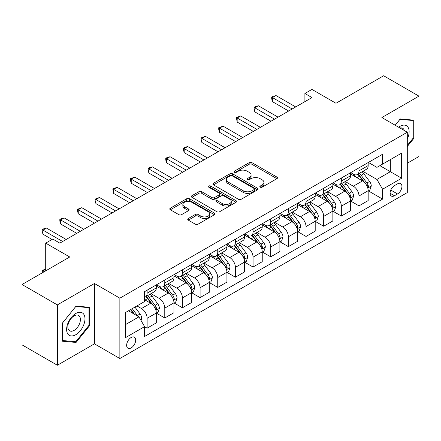 <?xml version="1.0" encoding="UTF-8"?>
<svg xmlns="http://www.w3.org/2000/svg" width="441" height="441" viewBox="0 0 441 441"><rect width="100%" height="100%" fill="white"/><g stroke="black" fill="none" stroke-linecap="round" stroke-linejoin="round"><path stroke-width="0.66" d="M260.229 187.171A1.373 0.794 0 0 0 262.169 187.171L276.904 178.666A1.962 1.13 0 0 0 277.477 177.866A1.962 1.13 0 0 0 276.904 177.067L251.943 162.657A1.962 1.13 0 0 0 249.171 162.657L234.441 171.163A1.373 0.794 0 0 0 234.039 171.72A1.373 0.794 0 0 0 234.441 172.282A1.373 0.794 0 0 0 236.382 172.282L238.289 171.18A6.273 3.622 0 0 1 247.164 171.18L249.242 172.381A6.273 3.622 0 0 1 251.078 174.945A6.273 3.622 0 0 1 249.242 177.502L247.335 178.605A1.373 0.794 0 0 0 246.932 179.167A1.373 0.794 0 0 0 247.335 179.724A1.373 0.794 0 0 0 249.275 179.724L251.183 178.627A6.273 3.622 0 0 1 260.058 178.627L262.136 179.829A6.273 3.622 0 0 1 263.972 182.387A6.273 3.622 0 0 1 262.136 184.95L260.229 186.052A1.373 0.794 0 0 0 259.826 186.609A1.373 0.794 0 0 0 260.229 187.171L260.229 186.052M131.164 347.916A6.394 3.688 120 0 0 135.337 342.288A6.394 3.688 120 0 0 134.356 337.161A6.394 3.688 120 0 0 131.164 337.481A6.394 3.688 120 0 0 126.986 343.115A6.394 3.688 120 0 0 127.967 348.236A6.394 3.688 120 0 0 131.164 347.916M188.307 218.527A1.962 1.13 0 0 0 187.734 219.326A1.962 1.13 0 0 0 188.307 220.131L195.308 224.171A1.962 1.13 0 0 0 198.086 224.171L214.442 214.723A1.962 1.13 0 0 0 215.015 213.924A1.962 1.13 0 0 0 214.442 213.124L189.487 198.715A1.962 1.13 0 0 0 186.714 198.715L170.353 208.163A1.962 1.13 0 0 0 169.779 208.962A1.962 1.13 0 0 0 170.353 209.762L178.814 214.646A1.962 1.13 0 0 0 181.587 214.646L188.588 210.605A1.962 1.13 0 0 0 189.161 209.8A1.962 1.13 0 0 0 188.588 209.001L184.393 206.581A5.242 3.026 0 0 1 182.855 204.442A5.242 3.026 0 0 1 186.096 201.642A5.242 3.026 0 0 1 191.807 202.298L208.24 211.785A5.242 3.026 0 0 1 209.773 213.924A5.242 3.026 0 0 1 206.537 216.724A5.242 3.026 0 0 1 200.82 216.068L198.086 214.486A1.962 1.13 0 0 0 195.308 214.486L188.307 218.527L188.307 220.131M407.297 163.214L418.95 156.483L418.95 96.138L383.637 75.753L335.97 103.277L311.958 89.413L304.896 93.492L311.958 97.566L59.833 243.129L52.771 239.05L45.71 243.129L45.71 270.857M57.363 304.902L57.363 365.247L94.44 343.842L94.44 283.497L57.363 304.902L22.05 284.517L69.722 256.993L45.71 243.129M94.44 283.497L119.864 298.171L407.297 132.223L407.297 192.568L119.864 358.522L119.864 298.171M418.95 96.138L381.873 117.549L407.297 132.223M238.427 199.277A1.962 1.13 0 0 0 241.199 199.277L257.561 189.834A1.962 1.13 0 0 0 258.134 189.029A1.962 1.13 0 0 0 257.561 188.23L232.605 173.826A1.962 1.13 0 0 0 229.833 173.826L213.472 183.269A1.962 1.13 0 0 0 212.898 184.068A1.962 1.13 0 0 0 213.472 184.867L238.427 199.277M209.238 187.469A1.373 0.794 0 0 1 210.633 187.662L210.633 186.03L236.001 200.677A1.962 1.13 0 0 1 236.574 201.476A1.962 1.13 0 0 1 236.001 202.281L219.64 211.724A1.962 1.13 0 0 1 216.867 211.724L191.912 197.314L191.912 195.716A1.962 1.13 0 0 0 191.339 196.515A1.962 1.13 0 0 0 191.912 197.314M191.912 195.716L198.913 191.675A1.962 1.13 0 0 1 201.686 191.675L211.807 197.518A1.962 1.13 0 0 0 214.58 197.518L219.227 194.834A1.962 1.13 0 0 0 219.8 194.034A1.962 1.13 0 0 0 219.227 193.235L208.692 187.149A1.373 0.794 0 0 1 208.29 186.593A1.373 0.794 0 0 1 209.133 185.859A1.373 0.794 0 0 1 210.633 186.03M57.363 365.247L22.05 344.862L22.05 284.517M397.55 183.847L394.441 185.639A6.191 3.578 120 0 0 390.401 191.096A6.191 3.578 120 0 0 391.349 196.058A6.191 3.578 120 0 0 394.441 195.749L397.55 193.957A6.191 3.578 120 0 0 401.597 188.5A6.191 3.578 120 0 0 400.649 183.539A6.191 3.578 120 0 0 397.55 183.847M368.384 162.437L376.928 167.371L382.579 164.107L382.579 154.24L144.582 291.65L144.582 301.517L125.514 312.526L125.514 337.641L144.582 326.632L144.582 336.5L382.579 199.095L382.579 189.228L376.928 179.443L362.882 171.334M382.579 164.107L401.646 153.099L401.646 178.219L382.579 189.228M94.44 343.842L119.864 358.522M304.896 93.492L304.896 101.645M379.894 165.662L390.346 171.692L390.346 159.625L401.646 153.099M376.928 179.443L390.346 171.692L401.646 178.219M125.514 324.598L138.932 316.847L128.48 310.811M144.582 326.715L147.123 328.181L147.123 318.314A7.988 4.614 -120 0 0 141.473 308.529L136.953 305.922M147.123 328.181L156.301 322.884L156.301 313.016A7.988 4.614 -120 0 0 150.657 303.232L144.582 299.726M156.516 313.22L164.78 317.989L164.78 308.121A7.988 4.614 -120 0 0 159.129 298.337L151.015 293.651M164.78 317.989L173.958 312.691L173.958 302.824A7.988 4.614 -120 0 0 168.308 293.039L156.301 286.104M174.173 303.028L182.436 307.796L182.436 297.929A7.988 4.614 -120 0 0 176.786 288.144L168.671 283.458M182.436 307.796L191.615 302.498L191.615 292.631A7.988 4.614 -120 0 0 185.964 282.841L173.958 275.912M191.829 292.835L200.093 297.603L200.093 287.736A7.988 4.614 -120 0 0 194.442 277.951L186.328 273.266M200.093 297.603L209.271 292.3L209.271 282.433A7.988 4.614 -120 0 0 203.621 272.648L191.615 265.719M209.481 282.637L217.744 287.411L217.744 277.543A7.988 4.614 -120 0 0 212.093 267.759L203.985 263.073M217.744 287.411L226.928 282.108L226.928 272.24A7.988 4.614 -120 0 0 221.277 262.456L209.271 255.526M227.137 272.444L235.4 277.218L235.4 267.351A7.988 4.614 -120 0 0 229.75 257.566L221.641 252.88M235.4 277.218L244.584 271.915L244.584 262.048A7.988 4.614 -120 0 0 238.934 252.263L226.928 245.334M244.794 262.252L253.057 267.026L253.057 257.158A7.988 4.614 -120 0 0 247.407 247.368L239.298 242.688M253.057 267.026L262.241 261.722L262.241 251.855A7.988 4.614 -120 0 0 256.59 242.07L244.584 235.136M262.45 252.059L270.713 256.827L270.713 246.96A7.988 4.614 -120 0 0 265.063 237.175L256.949 232.495M270.713 256.827L279.892 251.53L279.892 241.662A7.988 4.614 -120 0 0 274.241 231.878L262.241 224.943M280.107 241.866L288.37 246.635L288.37 236.767A7.988 4.614 -120 0 0 282.72 226.983L274.605 222.297M288.37 246.635L297.548 241.337L297.548 231.47A7.988 4.614 -120 0 0 291.898 221.685L279.892 214.75M297.763 231.674L306.026 236.442L306.026 226.575A7.988 4.614 -120 0 0 300.376 216.79L292.262 212.104M306.026 236.442L315.205 231.145L315.205 221.277A7.988 4.614 -120 0 0 309.554 211.487L297.548 204.558M315.414 221.481L323.677 226.25L323.677 216.382A7.988 4.614 -120 0 0 318.033 206.597L309.918 201.912M323.677 226.25L332.861 220.947L332.861 211.079A7.988 4.614 -120 0 0 327.211 201.294L315.205 194.365M333.071 211.283L341.334 216.057L341.334 206.19A7.988 4.614 -120 0 0 335.684 196.405L327.575 191.719M341.334 216.057L350.518 210.754L350.518 200.887A7.988 4.614 -120 0 0 344.868 191.102L332.861 184.173M350.727 201.09L358.991 205.864L358.991 195.997A7.988 4.614 -120 0 0 353.34 186.207L345.231 181.527M358.991 205.864L368.174 200.561L368.174 190.694A7.988 4.614 -120 0 0 362.524 180.909L350.518 173.98M350.727 172.629L353.34 174.14A7.988 4.614 -120 0 0 357.337 174.537A7.988 4.614 -120 0 0 358.991 170.876L358.991 167.861M333.071 182.828L335.684 184.332A7.988 4.614 -120 0 0 339.68 184.729A7.988 4.614 -120 0 0 341.334 181.069L341.334 178.054M315.414 193.02L318.033 194.525A7.988 4.614 -120 0 0 322.024 194.922A7.988 4.614 -120 0 0 323.677 191.267L323.677 188.246M297.763 203.213L300.376 204.723A7.988 4.614 -120 0 0 304.367 205.115A7.988 4.614 -120 0 0 306.026 201.46L306.026 198.439M280.107 213.405L282.72 214.916A7.988 4.614 -120 0 0 286.716 215.307A7.988 4.614 -120 0 0 288.37 211.652L288.37 208.637M262.45 223.598L265.063 225.108A7.988 4.614 -120 0 0 269.06 225.505A7.988 4.614 -120 0 0 270.713 221.845L270.713 218.83M244.794 233.791L247.407 235.301A7.988 4.614 -120 0 0 251.403 235.698A7.988 4.614 -120 0 0 253.057 232.038L253.057 229.022M227.137 243.983L229.75 245.494A7.988 4.614 -120 0 0 233.747 245.891A7.988 4.614 -120 0 0 235.4 242.23L235.4 239.215M209.481 254.181L212.093 255.686A7.988 4.614 -120 0 0 216.09 256.083A7.988 4.614 -120 0 0 217.744 252.423L217.744 249.408M191.829 264.374L194.442 265.879A7.988 4.614 -120 0 0 198.433 266.276A7.988 4.614 -120 0 0 200.093 262.621L200.093 259.6M174.173 274.567L176.786 276.077A7.988 4.614 -120 0 0 180.777 276.468A7.988 4.614 -120 0 0 182.436 272.814L182.436 269.793M156.516 284.759L159.129 286.27A7.988 4.614 -120 0 0 163.126 286.661A7.988 4.614 -120 0 0 164.78 283.006L164.78 279.991M368.384 190.898L382.579 199.095M357.337 174.537L366.515 169.234A7.988 4.614 -120 0 0 368.174 165.579L368.174 162.558M339.68 184.729L348.864 179.426A7.988 4.614 -120 0 0 350.518 175.772L350.518 172.756M322.024 194.922L331.208 189.624A7.988 4.614 -120 0 0 332.861 185.964L332.861 182.949M304.367 205.115L313.551 199.817A7.988 4.614 -120 0 0 315.205 196.157L315.205 193.141M286.716 215.307L295.894 210.01A7.988 4.614 -120 0 0 297.548 206.349L297.548 203.334M269.06 225.505L278.238 220.202A7.988 4.614 -120 0 0 279.892 216.542L279.892 213.527M251.403 235.698L260.581 230.395A7.988 4.614 -120 0 0 262.241 226.74L262.241 223.719M233.747 245.891L242.925 240.588A7.988 4.614 -120 0 0 244.584 236.933L244.584 233.912M216.09 256.083L225.274 250.78A7.988 4.614 -120 0 0 226.928 247.125L226.928 244.11M198.433 266.276L207.617 260.978A7.988 4.614 -120 0 0 209.271 257.318L209.271 254.303M180.777 276.468L189.961 271.171A7.988 4.614 -120 0 0 191.615 267.511L191.615 264.495M163.126 286.661L172.304 281.364A7.988 4.614 -120 0 0 173.958 277.703L173.958 274.688M144.582 297.179A7.988 4.614 -120 0 0 145.469 296.859L154.648 291.556A7.988 4.614 -120 0 0 156.301 287.901L156.301 284.88M145.469 296.859A7.988 4.614 -120 0 0 147.123 293.199L147.123 290.184M138.932 316.847L144.582 326.632M407.297 146.506L413.867 138.336L413.867 120.161L400.235 118.943L395.18 125.227M62.446 341.224L76.078 342.442L89.705 325.486L89.705 307.311L76.078 306.098L62.446 323.049L62.446 341.224M413.156 137.928L413.867 138.336M88.999 325.078L89.705 325.486M74.634 341.61L76.078 342.442M260.78 187.364L262.136 186.582A6.273 3.622 0 0 0 263.972 184.018L263.972 182.387M251.078 174.945L251.078 176.576A6.273 3.622 0 0 1 249.242 179.134L247.886 179.922M276.876 178.682L251.943 164.289A1.962 1.13 0 0 0 249.171 164.289L234.992 172.475M257.533 189.845L232.605 175.452A1.962 1.13 0 0 0 229.833 175.452L213.499 184.884M254.093 189.591A1.373 0.794 0 0 0 254.496 189.029A1.373 0.794 0 0 0 254.093 188.472L232.192 175.827A1.373 0.794 0 0 0 230.246 175.827L228.24 176.984A6.273 3.622 0 0 0 226.398 179.548A6.273 3.622 0 0 0 228.24 182.105L243.212 190.755A6.273 3.622 0 0 0 252.087 190.755L254.093 189.591L254.093 191.223A1.373 0.794 0 0 0 254.496 190.661L254.496 189.029M226.398 179.548L226.398 181.179A6.273 3.622 0 0 0 228.24 183.737L228.24 182.105M254.093 191.223L252.087 192.381A6.273 3.622 0 0 1 243.212 192.381L228.24 183.737M191.94 197.331L198.913 193.301L198.913 191.675M219.8 194.034L219.8 195.666A1.962 1.13 0 0 1 219.227 196.465L214.58 199.145A1.962 1.13 0 0 1 211.807 199.145L201.686 193.301A1.962 1.13 0 0 0 198.913 193.301M210.633 187.662L235.974 202.292M222.314 203.582A5.242 3.026 0 0 0 228.025 204.238A5.242 3.026 0 0 0 231.266 201.438A5.242 3.026 0 0 0 229.728 199.299L223.94 195.953A1.962 1.13 0 0 0 221.167 195.953L216.525 198.637A1.962 1.13 0 0 0 215.947 199.437A1.962 1.13 0 0 0 216.525 200.236L222.314 203.582L222.314 205.208A5.242 3.026 0 0 0 228.025 205.864A5.242 3.026 0 0 0 231.266 203.069L231.266 201.438M215.947 199.437L215.947 201.068A1.962 1.13 0 0 0 216.525 201.868L216.525 200.236M222.314 205.208L216.525 201.868M209.773 213.924L209.773 215.555A5.242 3.026 0 0 1 206.537 218.356A5.242 3.026 0 0 1 200.82 217.7L198.086 216.118A1.962 1.13 0 0 0 195.308 216.118L188.335 220.142M182.855 204.442L182.855 206.068A5.242 3.026 0 0 0 184.393 208.213L184.393 206.581M188.561 210.616L184.393 208.213M214.42 214.739L189.487 200.346A1.962 1.13 0 0 0 186.714 200.346L170.38 209.778M368.174 191.019L369.867 190.043L371.278 185.964A5.292 3.054 -120 0 0 369.591 181.455L363.819 173.754A15.281 8.82 -120 0 0 362.149 171.758M356.411 177.381A15.281 8.82 -120 0 0 353.285 174.107M367.689 187.778L368.307 187.116L368.422 186.19A5.292 3.054 -120 0 0 366.906 183.004L361.135 175.303A15.281 8.82 -120 0 0 359.47 173.307M358.048 174.129A12.684 7.321 60 0 1 360.126 176.494L365.01 183.015M357.772 174.283A15.281 8.82 60 0 1 359.443 176.279L363.279 181.405M292.185 108.982L272.477 97.61L276.011 95.57L295.713 106.943M288.651 111.022L272.477 101.684L272.477 97.61L271.7 97.158L273.111 96.342L276.011 95.57M272.477 101.684L271.7 98.79L271.7 97.158M350.518 201.212L352.21 200.236L353.621 196.157A5.292 3.054 -120 0 0 351.935 191.653L346.163 183.947A15.281 8.82 -120 0 0 344.498 181.951M338.754 187.574A15.281 8.82 -120 0 0 335.629 184.299M350.033 197.97L350.65 197.309L350.766 196.383A5.292 3.054 -120 0 0 349.25 193.202L343.478 185.496A15.281 8.82 -120 0 0 341.814 183.5M340.391 184.321A12.684 7.321 60 0 1 342.47 186.686L347.354 193.208M340.116 184.476A15.281 8.82 60 0 1 341.786 186.477L345.623 191.598M332.861 211.41L334.554 210.429L335.965 206.349A5.292 3.054 -120 0 0 334.278 201.846L328.506 194.139A15.281 8.82 -120 0 0 326.842 192.144M321.098 197.766A15.281 8.82 -120 0 0 317.972 194.492M332.376 208.163L332.994 207.502L333.109 206.575A5.292 3.054 -120 0 0 331.593 203.395L325.822 195.688A15.281 8.82 -120 0 0 324.157 193.693M322.735 194.514A12.684 7.321 60 0 1 324.819 196.879L329.703 203.4M322.459 194.668A15.281 8.82 60 0 1 324.129 196.669L327.966 201.791M315.205 221.603L316.903 220.621L318.314 216.548A5.292 3.054 -120 0 0 316.621 212.038L310.85 204.332A15.281 8.82 -120 0 0 309.185 202.336M303.447 207.959A15.281 8.82 -120 0 0 300.315 204.685M314.725 218.361L315.337 217.694L315.453 216.768A5.292 3.054 -120 0 0 313.937 213.587L308.165 205.881A15.281 8.82 -120 0 0 306.501 203.885M305.078 204.707A12.684 7.321 60 0 1 307.162 207.072L312.046 213.593M304.808 204.867A15.281 8.82 60 0 1 306.473 206.862L310.31 211.983M274.528 119.175L254.821 107.802L258.354 105.763L278.056 117.141M270.995 121.214L254.821 111.876L254.821 107.802L254.044 107.35L255.46 106.535L258.354 105.763M254.821 111.876L254.044 108.982L254.044 107.35M256.871 129.373L237.164 117.995L240.698 115.955L260.399 127.333M253.338 131.407L237.164 122.074L237.164 117.995L236.393 117.549L240.698 115.955M237.164 122.074L236.393 117.549M239.215 139.565L219.513 128.188L223.041 126.148L242.748 137.526M235.681 141.605L219.513 132.267L219.513 128.188L218.736 127.741L223.041 126.148M219.513 132.267L218.736 129.373L218.736 127.741M297.548 231.795L299.246 230.814L300.657 226.74A5.292 3.054 -120 0 0 298.965 222.231L293.193 214.524A15.281 8.82 -120 0 0 291.529 212.529M285.79 218.152A15.281 8.82 -120 0 0 282.659 214.883M297.069 228.554L297.681 227.887L297.796 226.966A5.292 3.054 -120 0 0 296.286 223.78L290.514 216.073A15.281 8.82 -120 0 0 288.844 214.078M287.422 214.899A12.684 7.321 60 0 1 289.505 217.27L294.39 223.785M287.152 215.059A15.281 8.82 60 0 1 288.816 217.055L292.653 222.176M221.558 149.758L201.857 138.38L205.385 136.341L225.092 147.718M218.03 151.798L201.857 142.46L201.857 138.38L201.079 137.934L205.385 136.341M201.857 142.46L201.079 139.565L201.079 137.934M407.297 139.075A12.982 7.497 120 0 0 407.903 127.063A12.982 7.497 120 0 0 398.636 127.223M404.325 130.508A8.892 5.132 120 0 0 403.724 129.219A8.892 5.132 120 0 0 402.727 128.292A8.892 5.132 120 0 0 400.004 128.017M399.926 119.329L413.156 120.525L413.156 138.132L407.297 145.425M412.285 120.018L413.156 120.525M395.208 125.244L399.954 119.346M75.791 313.507A12.982 7.497 120 0 0 66.613 329.405A12.982 7.497 120 0 0 75.791 334.708A12.982 7.497 120 0 0 84.975 318.804A12.982 7.497 120 0 0 75.791 313.507M74.121 315.883A8.892 5.132 120 0 0 68.316 323.716A8.892 5.132 120 0 0 69.678 330.838A8.892 5.132 120 0 0 74.121 330.397A8.892 5.132 120 0 0 79.931 322.564A8.892 5.132 120 0 0 78.564 315.442A8.892 5.132 120 0 0 74.121 315.883M88.999 325.287L75.791 341.714L62.589 340.535L62.589 322.928L75.791 306.495L88.999 307.675L88.999 325.287M88.123 307.173L88.999 307.675M279.892 241.988L281.59 241.012L283.001 236.933A5.292 3.054 -120 0 0 281.314 232.424L275.542 224.723A15.281 8.82 -120 0 0 273.872 222.722M268.134 228.35A15.281 8.82 -120 0 0 265.002 225.075M279.412 238.746L280.029 238.079L280.145 237.159A5.292 3.054 -120 0 0 278.629 233.973L272.858 226.272A15.281 8.82 -120 0 0 271.187 224.271M269.765 225.092A12.684 7.321 60 0 1 271.849 227.462L276.733 233.978M269.495 225.252A15.281 8.82 60 0 1 271.16 227.247L274.997 232.368M262.241 252.18L263.933 251.205L265.344 247.125A5.292 3.054 -120 0 0 263.657 242.616L257.886 234.915A15.281 8.82 -120 0 0 256.215 232.914M250.477 238.542A15.281 8.82 -120 0 0 247.351 235.268M261.756 248.939L262.373 248.272L262.489 247.351A5.292 3.054 -120 0 0 260.973 244.165L255.201 236.464A15.281 8.82 -120 0 0 253.531 234.469M252.114 235.285A12.684 7.321 60 0 1 254.192 237.655L259.076 244.176M251.839 235.444A15.281 8.82 60 0 1 253.503 237.44L257.34 242.561M244.584 262.373L246.276 261.397L247.688 257.318A5.292 3.054 -120 0 0 246.001 252.809L240.229 245.108A15.281 8.82 -120 0 0 238.559 243.112M232.82 248.735A15.281 8.82 -120 0 0 229.695 245.461M244.099 259.132L244.716 258.47L244.832 257.544A5.292 3.054 -120 0 0 243.316 254.358L237.545 246.657A15.281 8.82 -120 0 0 235.88 244.661M234.458 245.483A12.684 7.321 60 0 1 236.536 247.848L241.42 254.369M234.182 245.637A15.281 8.82 60 0 1 235.852 247.633L239.689 252.759M226.928 272.566L228.62 271.59L230.031 267.511A5.292 3.054 -120 0 0 228.344 263.007L222.573 255.3A15.281 8.82 -120 0 0 220.908 253.305M215.164 258.928A15.281 8.82 -120 0 0 212.038 255.653M226.442 269.324L227.06 268.663L227.176 267.737A5.292 3.054 -120 0 0 225.66 264.556L219.888 256.849A15.281 8.82 -120 0 0 218.223 254.854M216.801 255.675A12.684 7.321 60 0 1 218.885 258.04L223.763 264.561M216.525 255.83A15.281 8.82 60 0 1 218.196 257.831L222.032 262.952M209.271 282.764L210.963 281.782L212.38 277.703A5.292 3.054 -120 0 0 210.688 273.2L204.916 265.493A15.281 8.82 -120 0 0 203.251 263.498M197.513 269.12A15.281 8.82 -120 0 0 194.382 265.846M208.786 279.517L209.403 278.855L209.519 277.929A5.292 3.054 -120 0 0 208.003 274.749L202.232 267.042A15.281 8.82 -120 0 0 200.567 265.047M199.145 265.868A12.684 7.321 60 0 1 201.228 268.233L206.112 274.754M198.869 266.022A15.281 8.82 60 0 1 200.539 268.023L204.376 273.144M203.902 159.951L184.2 148.573L187.734 146.539L207.435 157.911M200.374 161.99L184.2 152.652L184.2 148.573L183.423 148.126L184.834 147.311L187.734 146.539M184.2 152.652L183.423 149.758L183.423 148.126M186.245 170.143L166.544 158.771L170.077 156.731L189.779 168.104M182.717 172.183L166.544 162.845L166.544 158.771L165.766 158.319L167.178 157.503L170.077 156.731M166.544 162.845L165.766 159.951L165.766 158.319M168.594 180.336L148.887 168.964L152.421 166.924L172.122 178.296M165.061 182.376L148.887 173.037L148.887 168.964L148.11 168.512L149.527 167.696L152.421 166.924M148.887 173.037L148.11 170.143L148.11 168.512M150.938 190.529L131.231 179.156L134.764 177.117L154.466 188.494M147.404 192.568L131.231 183.23L131.231 179.156L130.453 178.704L134.764 177.117M131.231 183.23L130.453 180.336L130.453 178.704M133.281 200.727L113.58 189.349L117.108 187.309L136.809 198.687M129.748 202.761L113.58 193.428L113.58 189.349L112.802 188.902L117.108 187.309M113.58 193.428L112.802 188.902M191.615 292.956L193.312 291.975L194.724 287.901A5.292 3.054 -120 0 0 193.031 283.392L187.26 275.686A15.281 8.82 -120 0 0 185.595 273.69M179.856 279.313A15.281 8.82 -120 0 0 176.725 276.038M191.135 289.715L191.747 289.048L191.863 288.122A5.292 3.054 -120 0 0 190.347 284.941L184.581 277.235A15.281 8.82 -120 0 0 182.91 275.239M181.488 276.06A12.684 7.321 60 0 1 183.572 278.425L188.456 284.947M181.218 276.22A15.281 8.82 60 0 1 182.883 278.216L186.719 283.337M115.625 210.919L95.923 199.541L99.451 197.502L119.158 208.88M112.091 212.959L95.923 203.621L95.923 199.541L95.146 199.095L99.451 197.502M95.923 203.621L95.146 200.727L95.146 199.095M173.958 303.149L175.656 302.168L177.067 298.094A5.292 3.054 -120 0 0 175.375 293.585L169.609 285.878A15.281 8.82 -120 0 0 167.938 283.883M162.2 289.511A15.281 8.82 -120 0 0 159.069 286.237M173.478 299.908L174.09 299.241L174.206 298.32A5.292 3.054 -120 0 0 172.696 295.134L166.924 287.433A15.281 8.82 -120 0 0 165.254 285.432M163.832 286.253A12.684 7.321 60 0 1 165.915 288.623L170.799 295.139M163.561 286.413A15.281 8.82 60 0 1 165.226 288.408L169.063 293.53M97.968 221.112L78.266 209.734L81.794 207.694L101.502 219.072M94.44 223.152L78.266 213.813L78.266 209.734L77.489 209.288L81.794 207.694M78.266 213.813L77.489 210.919L77.489 209.288M156.301 313.342L157.999 312.366L159.41 308.287A5.292 3.054 -120 0 0 157.724 303.777L151.952 296.076A15.281 8.82 -120 0 0 150.282 294.075M155.822 310.1L156.439 309.433L156.555 308.513A5.292 3.054 -120 0 0 155.039 305.326L149.267 297.625A15.281 8.82 -120 0 0 147.597 295.624M146.175 296.446A12.684 7.321 60 0 1 148.259 298.816L153.143 305.332M145.905 296.606A15.281 8.82 60 0 1 147.57 298.601L151.406 303.722M80.312 231.305L60.61 219.927L64.143 217.893L83.845 229.265M76.784 233.344L60.61 224.006L60.61 219.927L59.833 219.48L61.244 218.664L64.143 217.893M60.61 224.006L59.833 221.112L59.833 219.48M141.048 320.519L141.754 318.479A5.292 3.054 -120 0 0 140.067 313.97L134.918 307.096M137.862 316.23A5.292 3.054 -120 0 0 137.383 315.519L132.234 308.645M130.905 309.411L134.604 314.35M130.536 309.626L133.678 313.816M45.71 269.308L42.953 270.895L44.293 271.673M42.369 272.786L42.176 270.449L45.71 269.065M42.176 270.449L42.953 270.895L42.953 272.444M62.661 241.497L42.953 230.125L46.487 228.085L66.189 239.457M52.066 239.457L42.953 234.199L42.953 230.125L42.176 229.673L43.587 228.857L46.487 228.085M42.953 234.199L42.176 231.305L42.176 229.673M141.473 308.529L150.657 303.232M159.129 298.337L168.308 293.039M176.786 288.144L185.964 282.841M194.442 277.951L203.621 272.648M212.093 267.759L221.277 262.456M229.75 257.566L238.934 252.263M247.407 247.368L256.59 242.07M265.063 237.175L274.241 231.878M282.72 226.983L291.898 221.685M300.376 216.79L309.554 211.487M318.033 206.597L327.211 201.294M335.684 196.405L344.868 191.102M353.34 186.207L362.524 180.909M358.991 170.876L368.174 165.579M358.991 195.997L368.174 190.694M341.334 206.19L350.518 200.887M341.334 181.069L350.518 175.772M323.677 216.382L332.861 211.079M323.677 191.267L332.861 185.964M306.026 226.575L315.205 221.277M306.026 201.46L315.205 196.157M288.37 236.767L297.548 231.47M288.37 211.652L297.548 206.349M270.713 246.96L279.892 241.662M270.713 221.845L279.892 216.542M253.057 257.158L262.241 251.855M253.057 232.038L262.241 226.74M235.4 267.351L244.584 262.048M235.4 242.23L244.584 236.933M217.744 277.543L226.928 272.24M217.744 252.423L226.928 247.125M200.093 287.736L209.271 282.433M200.093 262.621L209.271 257.318M182.436 297.929L191.615 292.631M182.436 272.814L191.615 267.511M164.78 308.121L173.958 302.824M164.78 283.006L173.958 277.703M147.123 318.314L156.301 313.016M147.123 293.199L156.301 287.901M390.776 190.049L397.55 193.957M390.065 193.224L394.441 195.749M262.136 186.582L262.136 184.95M247.335 179.724L247.335 178.605M249.242 179.134L249.242 177.502M234.441 172.282L234.441 171.163M249.171 164.289L249.171 162.657M251.943 164.289L251.943 162.657M276.904 178.666L276.904 177.067M213.472 184.867L213.472 183.269M229.833 175.452L229.833 173.826M232.605 175.452L232.605 173.826M257.561 189.834L257.561 188.23M243.212 192.381L243.212 190.755M252.087 192.381L252.087 190.755M201.686 193.301L201.686 191.675M211.807 199.145L211.807 197.518M214.58 199.145L214.58 197.518M219.227 196.465L219.227 194.834M236.001 202.281L236.001 200.677M195.308 216.118L195.308 214.486M198.086 216.118L198.086 214.486M200.82 217.7L200.82 216.068M188.588 210.605L188.588 209.001M170.353 209.762L170.353 208.163M186.714 200.346L186.714 198.715M189.487 200.346L189.487 198.715M214.442 214.723L214.442 213.124M367.777 188.07L371.245 186.069M361.135 175.303L363.819 173.754M356.973 177.706L359.443 176.279M366.906 183.004L369.591 181.455M366.488 185.071L368.422 186.19M350.121 198.263L353.588 196.262M343.478 185.496L346.163 183.947M339.316 187.899L341.786 186.477M349.25 193.202L351.935 191.653M348.831 195.269L350.766 196.383M332.464 208.455L335.932 206.454M325.822 195.688L328.506 194.139M321.66 198.092L324.129 196.669M331.593 203.395L334.278 201.846M331.174 205.462L333.109 206.575M314.808 218.648L318.275 216.647M308.165 205.881L310.85 204.332M304.009 208.284L306.473 206.862M313.937 213.587L316.621 212.038M313.518 215.655L315.453 216.768M297.157 228.84L300.624 226.839M290.514 216.073L293.193 214.524M286.352 218.477L288.816 217.055M296.286 223.78L298.965 222.231M295.861 225.847L297.796 226.966M279.5 239.039L282.968 237.032M272.858 226.272L275.542 224.723M268.696 228.67L271.16 227.247M278.629 233.973L281.314 232.424M278.21 236.04L280.145 237.159M261.844 249.231L265.311 247.23M255.201 236.464L257.886 234.915M251.039 238.868L253.503 237.44M260.973 244.165L263.657 242.616M260.554 246.232L262.489 247.351M244.187 259.424L247.655 257.423M237.545 246.657L240.229 245.108M233.383 249.06L235.852 247.633M243.316 254.358L246.001 252.809M242.897 256.425L244.832 257.544M226.531 269.616L229.998 267.615M219.888 256.849L222.573 255.3M215.726 259.253L218.196 257.831M225.66 264.556L228.344 263.007M225.241 266.623L227.176 267.737M208.874 279.809L212.341 277.808M202.232 267.042L204.916 265.493M198.07 269.445L200.539 268.023M208.003 274.749L210.688 273.2M207.584 276.816L209.519 277.929M191.218 290.002L194.685 288.001M184.581 277.235L187.26 275.686M180.419 279.638L182.883 278.216M190.347 284.941L193.031 283.392M189.928 287.008L191.863 288.122M173.567 300.194L177.034 298.193M166.924 287.433L169.609 285.878M162.762 289.831L165.226 288.408M172.696 295.134L175.375 293.585M172.277 297.201L174.206 298.32M155.91 310.392L159.377 308.386M149.267 297.625L151.952 296.076M145.106 300.029L147.57 298.601M155.039 305.326L157.724 303.777M154.62 307.394L156.555 308.513M140.376 319.356L141.721 318.584M137.383 315.519L140.067 313.97"/></g></svg>
